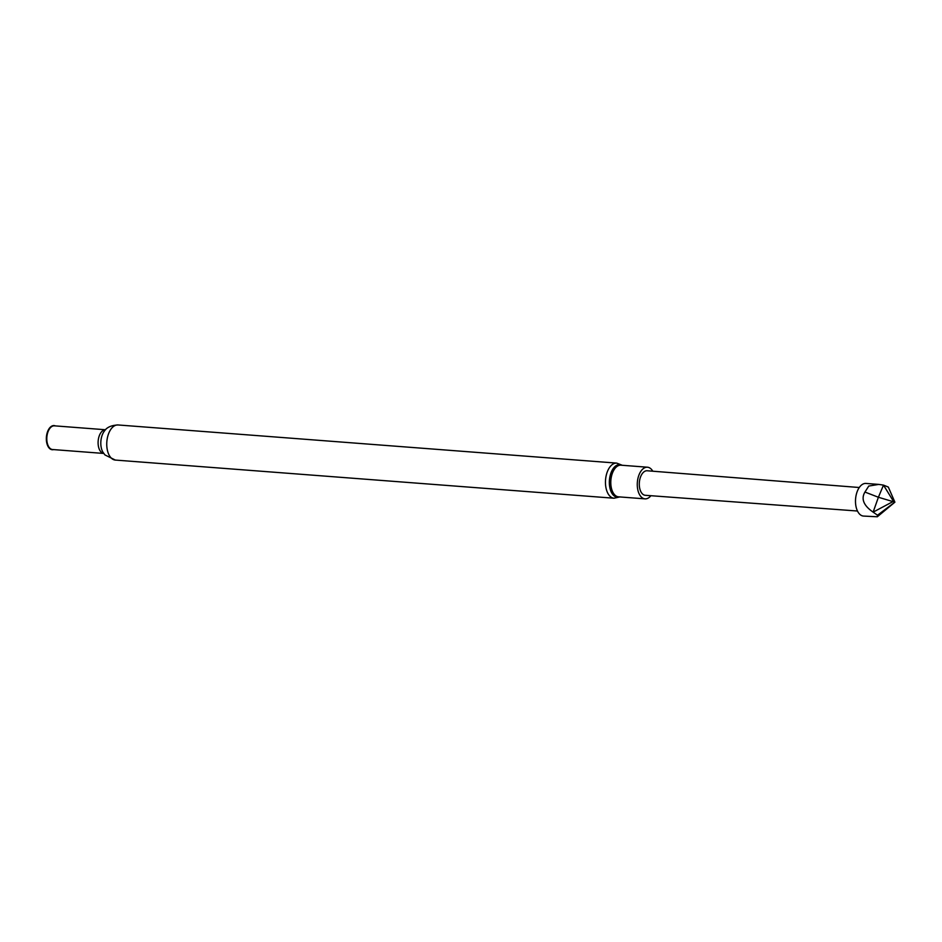 <?xml version="1.0" encoding="UTF-8"?>
<svg xmlns="http://www.w3.org/2000/svg" width="942" height="942" viewBox="0 0 942 942"><rect width="100%" height="100%" fill="white"/><g stroke="black" fill="none" stroke-linecap="round" stroke-linejoin="round"><path stroke-width="1.41" d="M863.473 516.063A16.367 9.173 -85.6 0 1 859.328 513.826A16.367 9.173 -85.6 0 1 856.148 495.115A16.367 9.173 -85.6 0 1 865.969 483.434L878.733 484.412L868.759 486.06L864.944 492.054C860.882 498.895 863.614 505.583 873.128 512.142L877.52 515.215L877.32 516.781L863.473 516.063M857.479 511.023L645.294 495.292A12.305 6.9 -85.6 0 1 642.161 493.608A12.305 6.9 -85.6 0 1 639.783 479.537A12.305 6.9 -85.6 0 1 647.166 470.764L859.281 487.509M650.898 495.716A15.873 8.902 -85.6 0 1 645.011 498.86A15.873 8.902 -85.6 0 1 640.984 496.681A15.873 8.902 -85.6 0 1 637.911 478.536A15.873 8.902 -85.6 0 1 647.437 467.208A15.873 8.902 -85.6 0 1 651.464 469.375A15.873 8.902 -85.6 0 1 652.782 471.212M49.573 447.897A11.881 6.665 94.4 0 0 52.587 449.522L103.738 453.443A11.881 6.665 94.4 0 1 100.876 451.819A11.881 6.665 94.4 0 1 98.545 438.371A11.881 6.665 94.4 0 1 105.551 429.752L54.401 425.831A11.881 6.665 94.4 0 0 47.277 434.321A11.881 6.665 94.4 0 0 49.573 447.897M55.39 425.914A12.105 6.794 94.4 0 0 47.1 433.12A12.105 6.794 94.4 0 0 49.172 448.074A12.105 6.794 94.4 0 0 53.576 449.605M877.32 516.781L894.9 502.18L878.391 497.258L873.128 512.142L893.475 501.321L883.502 485.118L878.733 484.412M864.944 492.054L878.391 497.258L883.502 485.118L888.318 487.073L894.9 502.18M894.712 502.251L877.52 515.215M619.53 496.905A16.344 9.161 -85.6 0 1 613.16 494.974A16.344 9.161 -85.6 0 1 610.475 474.438A16.344 9.161 -85.6 0 1 621.956 465.254M619.848 496.929L614.043 498.224A17.604 9.879 -85.6 0 1 609.58 495.81A17.604 9.879 -85.6 0 1 606.165 475.686A17.604 9.879 -85.6 0 1 616.727 463.111L118.033 424.96A17.604 9.879 94.4 0 0 107.459 437.535A17.604 9.879 94.4 0 0 110.873 457.659A17.604 9.879 94.4 0 0 115.348 460.073L104.939 454.927L102.819 451.983A13.671 7.666 94.4 0 1 104.421 431.047C106.729 427.35 111.262 425.313 118.033 424.96M645.011 498.86L618.541 496.834A15.873 8.902 -85.6 0 1 614.502 494.656A15.873 8.902 -85.6 0 1 611.429 476.511A15.873 8.902 -85.6 0 1 620.955 465.183L647.437 467.208M115.348 460.073L614.043 498.224M622.273 465.277L616.727 463.111"/></g></svg>
